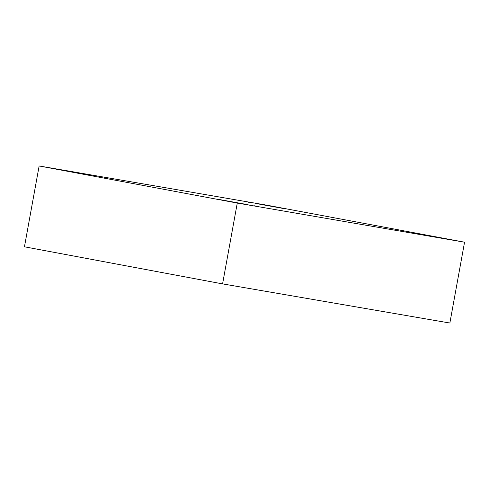 <?xml version="1.0" encoding="UTF-8"?>
<svg xmlns="http://www.w3.org/2000/svg" width="489" height="489" viewBox="0 0 489 489"><rect width="100%" height="100%" fill="white"/><g stroke="black" fill="none" stroke-linecap="round" stroke-linejoin="round"><path stroke-width="0.73" d="M249.292 202.373L248.412 202.232M84.071 173.913L83.197 173.772M247.562 204.518L246.688 204.378M412.783 232.978L411.903 232.837M57.58 169.218L78.821 173.057C87.623 174.707 84.872 174.286 81.706 173.736C84.872 174.286 87.623 174.707 78.821 173.057L57.58 169.218C54.413 168.668 51.663 168.247 60.465 169.897L81.706 173.736L60.465 169.897C51.663 168.247 54.413 168.668 57.58 169.218L54.487 168.723M258.498 203.827L279.732 207.666C288.534 209.316 285.784 208.895 282.618 208.345C285.784 208.895 288.534 209.316 279.732 207.666L258.498 203.827C255.325 203.271 252.575 202.856 261.377 204.5L282.618 208.345L261.377 204.5C252.575 202.856 255.325 203.271 258.498 203.827L255.399 203.332M421.989 234.433L443.223 238.271C452.025 239.922 449.281 239.5 446.109 238.95C449.281 239.5 452.025 239.922 443.223 238.271L421.989 234.433C418.816 233.883 416.066 233.461 424.868 235.111L446.109 238.95L424.868 235.111C416.066 233.461 418.816 233.883 421.989 234.433L418.89 233.938M221.071 199.824L242.312 203.668C251.114 205.313 248.363 204.897 245.197 204.341C248.363 204.897 251.114 205.313 242.312 203.668L221.071 199.824C217.905 199.274 215.154 198.852 223.956 200.502L245.197 204.341L223.956 200.502C215.154 198.852 217.905 199.274 221.071 199.824L217.978 199.329M222.581 283.889L449.862 323.033L464.55 242.202L237.275 203.057L222.581 283.889L237.275 203.057L39.138 165.967L266.419 205.111L464.55 242.202L449.862 323.033L222.581 283.889L24.45 246.798L39.138 165.967L24.45 246.798L222.581 283.889M237.275 203.057L464.55 242.202L266.419 205.111L39.138 165.967L237.275 203.057M245.197 204.341L248.29 204.836M446.109 238.95L449.202 239.445M282.618 208.345L285.71 208.84M81.706 173.736L84.799 174.231M419.617 234.255L420.491 234.396M254.396 205.796L255.276 205.936M90.905 175.19L91.785 175.331M256.126 203.65L257 203.791"/></g></svg>
